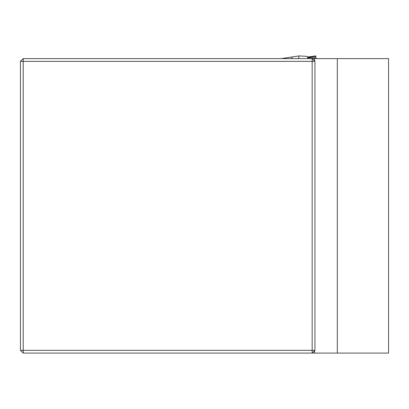 <?xml version="1.0" encoding="UTF-8"?>
<svg xmlns="http://www.w3.org/2000/svg" width="409" height="409" viewBox="0 0 409 409"><rect width="100%" height="100%" fill="white"/><g stroke="black" fill="none" stroke-linecap="round" stroke-linejoin="round"><path stroke-width="0.61" d="M388.55 58.615L388.55 353.095L337.323 353.095L337.323 58.615L388.55 58.615M23.211 353.095L23.211 350.334L312.169 350.334L312.169 61.376L23.211 61.376L23.211 350.334L20.45 350.334L23.211 353.095L337.323 353.095M314.628 353.095L314.628 350.641M20.45 350.334L20.45 61.376L23.211 58.615L337.323 58.615M314.93 61.376L312.169 58.615L312.169 61.376L314.93 61.376L314.93 350.334L312.169 350.334L312.169 353.095L314.93 350.334M314.628 61.074L314.628 58.615M20.45 61.376L23.211 61.376L23.211 58.615M307.588 57.495L315.85 56.396L315.85 55.905L307.466 57.045L315.85 55.905M315.85 56.396L316.014 58.615M307.9 58.615L307.287 56.396L299.153 55.905L292.307 56.912L299.112 55.915M291.448 58.615L292.302 56.912L281.274 58.615M298.432 58.615L299.153 55.905M307.9 58.364L308.386 58.615M307.675 57.792L315.85 57.792M292.231 56.928L281.326 58.615"/></g></svg>
